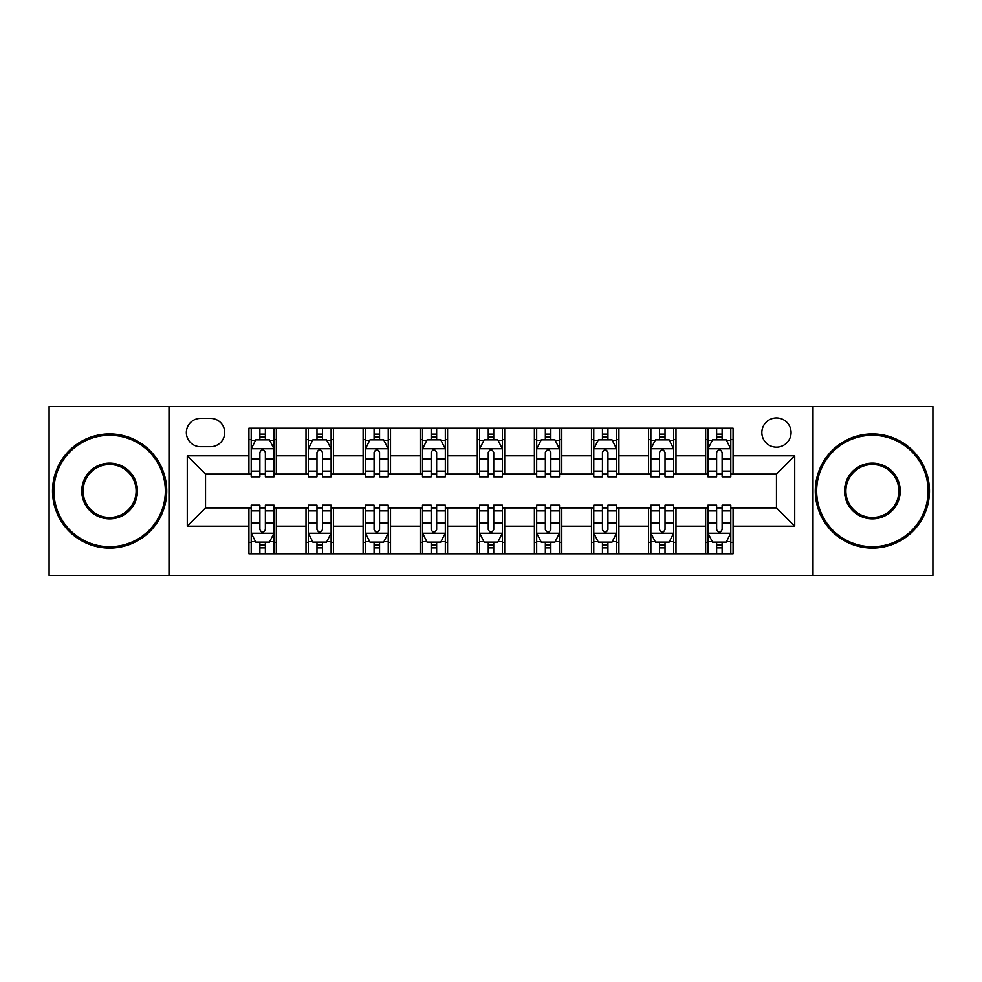 <?xml version="1.0" encoding="UTF-8"?>
<svg xmlns="http://www.w3.org/2000/svg" width="982" height="982" viewBox="0 0 982 982"><rect width="100%" height="100%" fill="white"/><g stroke="black" fill="none" stroke-linecap="round" stroke-linejoin="round"><path stroke-width="1.47" d="M776.467 417.927A14.62 14.62 0 0 0 761.848 432.534A14.62 14.62 0 0 0 776.467 447.154A14.62 14.62 0 0 0 791.087 432.534A14.62 14.62 0 0 0 776.467 417.927M813.01 575.501L932.9 575.501L932.9 406.499L813.01 406.499L813.01 575.501L168.99 575.501L168.99 406.499L49.1 406.499L49.1 575.501L168.99 575.501M200.512 446.7L210.553 446.7A14.153 14.153 0 0 0 224.718 432.534A14.153 14.153 0 0 0 210.553 418.381L200.512 418.381A14.153 14.153 0 0 0 186.347 432.534A14.153 14.153 0 0 0 200.512 446.7M813.01 406.499L168.99 406.499M248.925 526.168L187.267 526.168L187.267 455.832L248.925 455.832L248.925 474.097L205.533 474.097L205.533 507.903L248.925 507.903L248.925 553.799L733.075 553.799L733.075 507.903L776.467 507.903L776.467 474.097L733.075 474.097L733.075 455.832L794.733 455.832L794.733 526.168L733.075 526.168M733.075 455.832L733.075 428.201L248.925 428.201L248.925 455.832M705.665 428.201L705.665 474.097L707.948 474.097M716.627 474.097L722.114 474.097M730.792 474.097L733.075 474.097M705.665 474.097L673.701 474.097M648.574 428.201L648.574 474.097L650.857 474.097M659.536 474.097L665.023 474.097M648.574 474.097L616.61 474.097M591.483 428.201L591.483 474.097L593.766 474.097M602.445 474.097L607.932 474.097M591.483 474.097L559.507 474.097M534.392 428.201L534.392 474.097L536.675 474.097M545.354 474.097L550.828 474.097M534.392 474.097L502.416 474.097M477.301 428.201L477.301 474.097L479.584 474.097M488.263 474.097L493.737 474.097M477.301 474.097L445.325 474.097M420.21 428.201L420.21 474.097L422.493 474.097M431.172 474.097L436.646 474.097M420.21 474.097L388.234 474.097M363.107 428.201L363.107 474.097L365.39 474.097M374.068 474.097L379.555 474.097M363.107 474.097L331.143 474.097M306.016 428.201L306.016 474.097L308.299 474.097M316.977 474.097L322.464 474.097M306.016 474.097L274.052 474.097M248.925 474.097L251.208 474.097M259.886 474.097L265.373 474.097M248.925 507.903L251.208 507.903M259.886 507.903L265.373 507.903M274.052 507.903L276.335 507.903L276.335 553.799M308.299 507.903L276.335 507.903M316.977 507.903L322.464 507.903M331.143 507.903L333.426 507.903L333.426 553.799M365.39 507.903L333.426 507.903M374.068 507.903L379.555 507.903M388.234 507.903L390.517 507.903L390.517 553.799M422.493 507.903L390.517 507.903M431.172 507.903L436.646 507.903M445.325 507.903L447.608 507.903L447.608 553.799M479.584 507.903L447.608 507.903M488.263 507.903L493.737 507.903M502.416 507.903L504.699 507.903L504.699 553.799M536.675 507.903L504.699 507.903M545.354 507.903L550.828 507.903M559.507 507.903L561.79 507.903L561.79 553.799M593.766 507.903L561.79 507.903M602.445 507.903L607.932 507.903M616.61 507.903L618.893 507.903L618.893 553.799M650.857 507.903L618.893 507.903M659.536 507.903L665.023 507.903M673.701 507.903L675.984 507.903L675.984 553.799M707.948 507.903L675.984 507.903M716.627 507.903L722.114 507.903M730.792 507.903L733.075 507.903M276.335 428.201L276.335 474.097M248.925 439.617L251.208 439.617M259.886 439.617L265.373 439.617M274.052 439.617L276.335 439.617M248.925 542.383L251.208 542.383M259.886 542.383L265.373 542.383M274.052 542.383L276.335 542.383M306.016 507.903L306.016 553.799M333.426 428.201L333.426 474.097M306.016 439.617L308.299 439.617M316.977 439.617L322.464 439.617M331.143 439.617L333.426 439.617M306.016 542.383L308.299 542.383M316.977 542.383L322.464 542.383M331.143 542.383L333.426 542.383M363.107 507.903L363.107 553.799M363.107 542.383L365.39 542.383M374.068 542.383L379.555 542.383M388.234 542.383L390.517 542.383M390.517 428.201L390.517 474.097M363.107 439.617L365.39 439.617M374.068 439.617L379.555 439.617M388.234 439.617L390.517 439.617M420.21 507.903L420.21 553.799M420.21 542.383L422.493 542.383M431.172 542.383L436.646 542.383M445.325 542.383L447.608 542.383M447.608 428.201L447.608 474.097M420.21 439.617L422.493 439.617M431.172 439.617L436.646 439.617M445.325 439.617L447.608 439.617M477.301 507.903L477.301 553.799M477.301 542.383L479.584 542.383M488.263 542.383L493.737 542.383M502.416 542.383L504.699 542.383M504.699 428.201L504.699 474.097M477.301 439.617L479.584 439.617M488.263 439.617L493.737 439.617M502.416 439.617L504.699 439.617M534.392 507.903L534.392 553.799M534.392 542.383L536.675 542.383M545.354 542.383L550.828 542.383M559.507 542.383L561.79 542.383M561.79 428.201L561.79 474.097M534.392 439.617L536.675 439.617M545.354 439.617L550.828 439.617M559.507 439.617L561.79 439.617M591.483 507.903L591.483 553.799M591.483 542.383L593.766 542.383M602.445 542.383L607.932 542.383M616.61 542.383L618.893 542.383M618.893 428.201L618.893 474.097M591.483 439.617L593.766 439.617M602.445 439.617L607.932 439.617M616.61 439.617L618.893 439.617M648.574 507.903L648.574 553.799M648.574 542.383L650.857 542.383M659.536 542.383L665.023 542.383M673.701 542.383L675.984 542.383M675.984 428.201L675.984 474.097M648.574 439.617L650.857 439.617M659.536 439.617L665.023 439.617M673.701 439.617L675.984 439.617M705.665 507.903L705.665 553.799M705.665 542.383L707.948 542.383M716.627 542.383L722.114 542.383M730.792 542.383L733.075 542.383M705.665 439.617L707.948 439.617M716.627 439.617L722.114 439.617M730.792 439.617L733.075 439.617M205.533 474.097L187.267 455.832M205.533 507.903L187.267 526.168M794.733 455.832L776.467 474.097M794.733 526.168L776.467 507.903M265.373 434.13L259.886 434.13M274.052 471.115L265.373 471.115L265.373 476.847L274.052 476.847L274.052 448.983L269.473 439.85L255.774 439.85L251.208 448.983L251.208 476.847L259.886 476.847L259.886 471.115L251.208 471.115M251.208 448.983L251.208 428.201M274.052 448.983L274.052 428.201M259.886 439.85L259.886 428.201M265.373 428.201L265.373 439.85M265.373 471.115L265.373 452.407C263.544 448.884 261.715 448.884 259.886 452.407L259.886 471.115M259.886 547.87L265.373 547.87M251.208 510.885L259.886 510.885L259.886 505.153L251.208 505.153L251.208 533.017L255.774 542.15L269.473 542.15L274.052 533.017L274.052 505.153L265.373 505.153L265.373 510.885L274.052 510.885M274.052 533.017L274.052 553.799M251.208 533.017L251.208 553.799M265.373 542.15L265.373 553.799M259.886 553.799L259.886 542.15M259.886 510.885L259.886 529.593C261.715 533.116 263.544 533.116 265.373 529.593L265.373 510.885M322.464 434.13L316.977 434.13M331.143 471.115L322.464 471.115L322.464 476.847L331.143 476.847L331.143 448.983L326.576 439.85L312.865 439.85L308.299 448.983L308.299 476.847L316.977 476.847L316.977 471.115L308.299 471.115M308.299 448.983L308.299 428.201M331.143 448.983L331.143 428.201M316.977 439.85L316.977 428.201M322.464 428.201L322.464 439.85M322.464 471.115L322.464 452.407C320.635 448.884 318.806 448.884 316.977 452.407L316.977 471.115M379.555 434.13L374.068 434.13M388.234 471.115L379.555 471.115L379.555 476.847L388.234 476.847L388.234 448.983L383.667 439.85L369.969 439.85L365.39 448.983L365.39 476.847L374.068 476.847L374.068 471.115L365.39 471.115M365.39 448.983L365.39 428.201M388.234 448.983L388.234 428.201M374.068 439.85L374.068 428.201M379.555 428.201L379.555 439.85M379.555 471.115L379.555 452.407C377.726 448.884 375.897 448.884 374.068 452.407L374.068 471.115M436.646 434.13L431.172 434.13M445.325 471.115L436.646 471.115L436.646 476.847L445.325 476.847L445.325 448.983L440.758 439.85L427.06 439.85L422.493 448.983L422.493 476.847L431.172 476.847L431.172 471.115L422.493 471.115M422.493 448.983L422.493 428.201M445.325 448.983L445.325 428.201M431.172 439.85L431.172 428.201M436.646 428.201L436.646 439.85M436.646 471.115L436.646 452.407C434.817 448.884 433.001 448.884 431.172 452.407L431.172 471.115M316.977 547.87L322.464 547.87M308.299 510.885L316.977 510.885L316.977 505.153L308.299 505.153L308.299 533.017L312.865 542.15L326.576 542.15L331.143 533.017L331.143 505.153L322.464 505.153L322.464 510.885L331.143 510.885M331.143 533.017L331.143 553.799M308.299 533.017L308.299 553.799M322.464 542.15L322.464 553.799M316.977 553.799L316.977 542.15M316.977 510.885L316.977 529.593C318.806 533.116 320.635 533.116 322.464 529.593L322.464 510.885M374.068 547.87L379.555 547.87M365.39 510.885L374.068 510.885L374.068 505.153L365.39 505.153L365.39 533.017L369.969 542.15L383.667 542.15L388.234 533.017L388.234 505.153L379.555 505.153L379.555 510.885L388.234 510.885M388.234 533.017L388.234 553.799M365.39 533.017L365.39 553.799M379.555 542.15L379.555 553.799M374.068 553.799L374.068 542.15M374.068 510.885L374.068 529.593C375.897 533.116 377.726 533.116 379.555 529.593L379.555 510.885M431.172 547.87L436.646 547.87M422.493 510.885L431.172 510.885L431.172 505.153L422.493 505.153L422.493 533.017L427.06 542.15L440.758 542.15L445.325 533.017L445.325 505.153L436.646 505.153L436.646 510.885L445.325 510.885M445.325 533.017L445.325 553.799M422.493 533.017L422.493 553.799M436.646 542.15L436.646 553.799M431.172 553.799L431.172 542.15M431.172 510.885L431.172 529.593C432.988 533.116 434.817 533.116 436.646 529.593L436.646 510.885M493.737 434.13L488.263 434.13M502.416 471.115L493.737 471.115L493.737 476.847L502.416 476.847L502.416 448.983L497.849 439.85L484.151 439.85L479.584 448.983L479.584 476.847L488.263 476.847L488.263 471.115L479.584 471.115M479.584 448.983L479.584 428.201M502.416 448.983L502.416 428.201M488.263 439.85L488.263 428.201M493.737 428.201L493.737 439.85M493.737 471.115L493.737 452.407C491.921 448.884 490.092 448.884 488.263 452.407L488.263 471.115M488.263 547.87L493.737 547.87M479.584 510.885L488.263 510.885L488.263 505.153L479.584 505.153L479.584 533.017L484.151 542.15L497.849 542.15L502.416 533.017L502.416 505.153L493.737 505.153L493.737 510.885L502.416 510.885M502.416 533.017L502.416 553.799M479.584 533.017L479.584 553.799M493.737 542.15L493.737 553.799M488.263 553.799L488.263 542.15M488.263 510.885L488.263 529.593C490.079 533.116 491.908 533.116 493.737 529.593L493.737 510.885M109.616 435.272A55.728 55.728 0 0 0 53.9 491A55.728 55.728 0 0 0 109.616 546.728A55.728 55.728 0 0 0 165.344 491A55.728 55.728 0 0 0 109.616 435.272M109.616 548.091A57.091 57.091 0 0 1 52.525 491A57.091 57.091 0 0 1 109.616 433.909A57.091 57.091 0 0 1 166.707 491A57.091 57.091 0 0 1 109.616 548.091M109.616 463.136A27.864 27.864 0 0 1 137.48 491A27.864 27.864 0 0 1 109.616 518.864A27.864 27.864 0 0 1 81.751 491A27.864 27.864 0 0 1 109.616 463.136M109.616 517.489A26.489 26.489 0 0 0 136.105 491A26.489 26.489 0 0 0 109.616 464.511A26.489 26.489 0 0 0 83.126 491A26.489 26.489 0 0 0 109.616 517.489M872.384 435.272A55.728 55.728 0 0 0 816.656 491A55.728 55.728 0 0 0 872.384 546.728A55.728 55.728 0 0 0 928.1 491A55.728 55.728 0 0 0 872.384 435.272M872.384 548.091A57.091 57.091 0 0 1 815.293 491A57.091 57.091 0 0 1 872.384 433.909A57.091 57.091 0 0 1 929.475 491A57.091 57.091 0 0 1 872.384 548.091M872.384 463.136A27.864 27.864 0 0 1 900.249 491A27.864 27.864 0 0 1 872.384 518.864A27.864 27.864 0 0 1 844.52 491A27.864 27.864 0 0 1 872.384 463.136M872.384 517.489A26.489 26.489 0 0 0 898.874 491A26.489 26.489 0 0 0 872.384 464.511A26.489 26.489 0 0 0 845.895 491A26.489 26.489 0 0 0 872.384 517.489M550.828 434.13L545.354 434.13M559.507 471.115L550.828 471.115L550.828 476.847L559.507 476.847L559.507 448.983L554.94 439.85L541.242 439.85L536.675 448.983L536.675 476.847L545.354 476.847L545.354 471.115L536.675 471.115M536.675 448.983L536.675 428.201M559.507 448.983L559.507 428.201M545.354 439.85L545.354 428.201M550.828 428.201L550.828 439.85M550.828 471.115L550.828 452.407C549.012 448.884 547.183 448.884 545.354 452.407L545.354 471.115M607.932 434.13L602.445 434.13M616.61 471.115L607.932 471.115L607.932 476.847L616.61 476.847L616.61 448.983L612.032 439.85L598.333 439.85L593.766 448.983L593.766 476.847L602.445 476.847L602.445 471.115L593.766 471.115M593.766 448.983L593.766 428.201M616.61 448.983L616.61 428.201M602.445 439.85L602.445 428.201M607.932 428.201L607.932 439.85M607.932 471.115L607.932 452.407C606.103 448.884 604.274 448.884 602.445 452.407L602.445 471.115M665.023 434.13L659.536 434.13M673.701 471.115L665.023 471.115L665.023 476.847L673.701 476.847L673.701 448.983L669.135 439.85L655.424 439.85L650.857 448.983L650.857 476.847L659.536 476.847L659.536 471.115L650.857 471.115M650.857 448.983L650.857 428.201M673.701 448.983L673.701 428.201M659.536 439.85L659.536 428.201M665.023 428.201L665.023 439.85M665.023 471.115L665.023 452.407C663.194 448.884 661.365 448.884 659.536 452.407L659.536 471.115M722.114 434.13L716.627 434.13M730.792 471.115L722.114 471.115L722.114 476.847L730.792 476.847L730.792 448.983L726.226 439.85L712.527 439.85L707.948 448.983L707.948 476.847L716.627 476.847L716.627 471.115L707.948 471.115M707.948 448.983L707.948 428.201M730.792 448.983L730.792 428.201M716.627 439.85L716.627 428.201M722.114 428.201L722.114 439.85M722.114 471.115L722.114 452.407C720.285 448.884 718.456 448.884 716.627 452.407L716.627 471.115M545.354 547.87L550.828 547.87M536.675 510.885L545.354 510.885L545.354 505.153L536.675 505.153L536.675 533.017L541.242 542.15L554.94 542.15L559.507 533.017L559.507 505.153L550.828 505.153L550.828 510.885L559.507 510.885M559.507 533.017L559.507 553.799M536.675 533.017L536.675 553.799M550.828 542.15L550.828 553.799M545.354 553.799L545.354 542.15M545.354 510.885L545.354 529.593C547.183 533.116 548.999 533.116 550.828 529.593L550.828 510.885M602.445 547.87L607.932 547.87M593.766 510.885L602.445 510.885L602.445 505.153L593.766 505.153L593.766 533.017L598.333 542.15L612.032 542.15L616.61 533.017L616.61 505.153L607.932 505.153L607.932 510.885L616.61 510.885M616.61 533.017L616.61 553.799M593.766 533.017L593.766 553.799M607.932 542.15L607.932 553.799M602.445 553.799L602.445 542.15M602.445 510.885L602.445 529.593C604.274 533.116 606.103 533.116 607.932 529.593L607.932 510.885M659.536 547.87L665.023 547.87M650.857 510.885L659.536 510.885L659.536 505.153L650.857 505.153L650.857 533.017L655.424 542.15L669.135 542.15L673.701 533.017L673.701 505.153L665.023 505.153L665.023 510.885L673.701 510.885M673.701 533.017L673.701 553.799M650.857 533.017L650.857 553.799M665.023 542.15L665.023 553.799M659.536 553.799L659.536 542.15M659.536 510.885L659.536 529.593C661.365 533.116 663.194 533.116 665.023 529.593L665.023 510.885M716.627 547.87L722.114 547.87M707.948 510.885L716.627 510.885L716.627 505.153L707.948 505.153L707.948 533.017L712.527 542.15L726.226 542.15L730.792 533.017L730.792 505.153L722.114 505.153L722.114 510.885L730.792 510.885M730.792 533.017L730.792 553.799M707.948 533.017L707.948 553.799M722.114 542.15L722.114 553.799M716.627 553.799L716.627 542.15M716.627 510.885L716.627 529.593C718.456 533.116 720.285 533.116 722.114 529.593L722.114 510.885M306.016 526.168L276.335 526.168M306.016 455.832L276.335 455.832M363.107 455.832L333.426 455.832M363.107 526.168L333.426 526.168M420.21 455.832L390.517 455.832M420.21 526.168L390.517 526.168M477.301 455.832L447.608 455.832M477.301 526.168L447.608 526.168M534.392 455.832L504.699 455.832M534.392 526.168L504.699 526.168M591.483 455.832L561.79 455.832M591.483 526.168L561.79 526.168M648.574 455.832L618.893 455.832M648.574 526.168L618.893 526.168M705.665 455.832L675.984 455.832M705.665 526.168L675.984 526.168M273.929 448.749L251.318 448.749M251.208 440.39L255.504 440.39M269.755 440.39L274.052 440.39M259.886 458.876L251.208 458.876M274.052 458.876L265.373 458.876M265.373 437.039L259.886 437.039M251.318 533.251L273.929 533.251M274.052 541.61L269.755 541.61M255.504 541.61L251.208 541.61M265.373 523.124L274.052 523.124M251.208 523.124L259.886 523.124M259.886 544.961L265.373 544.961M331.02 448.749L308.422 448.749M308.299 440.39L312.595 440.39M326.846 440.39L331.143 440.39M316.977 458.876L308.299 458.876M331.143 458.876L322.464 458.876M322.464 437.039L316.977 437.039M388.123 448.749L365.513 448.749M365.39 440.39L369.686 440.39M383.937 440.39L388.234 440.39M374.068 458.876L365.39 458.876M388.234 458.876L379.555 458.876M379.555 437.039L374.068 437.039M445.214 448.749L422.604 448.749M422.493 440.39L426.777 440.39M441.028 440.39L445.325 440.39M431.172 458.876L422.493 458.876M445.325 458.876L436.646 458.876M436.646 437.039L431.172 437.039M308.422 533.251L331.02 533.251M331.143 541.61L326.846 541.61M312.595 541.61L308.299 541.61M322.464 523.124L331.143 523.124M308.299 523.124L316.977 523.124M316.977 544.961L322.464 544.961M365.513 533.251L388.123 533.251M388.234 541.61L383.937 541.61M369.686 541.61L365.39 541.61M379.555 523.124L388.234 523.124M365.39 523.124L374.068 523.124M374.068 544.961L379.555 544.961M422.604 533.251L445.214 533.251M445.325 541.61L441.028 541.61M426.777 541.61L422.493 541.61M436.646 523.124L445.325 523.124M422.493 523.124L431.172 523.124M431.172 544.961L436.646 544.961M502.305 448.749L479.695 448.749M479.584 440.39L483.88 440.39M498.12 440.39L502.416 440.39M488.263 458.876L479.584 458.876M502.416 458.876L493.737 458.876M493.737 437.039L488.263 437.039M479.695 533.251L502.305 533.251M502.416 541.61L498.12 541.61M483.88 541.61L479.584 541.61M493.737 523.124L502.416 523.124M479.584 523.124L488.263 523.124M488.263 544.961L493.737 544.961M559.396 448.749L536.786 448.749M536.675 440.39L540.972 440.39M555.223 440.39L559.507 440.39M545.354 458.876L536.675 458.876M559.507 458.876L550.828 458.876M550.828 437.039L545.354 437.039M616.487 448.749L593.877 448.749M593.766 440.39L598.063 440.39M612.314 440.39L616.61 440.39M602.445 458.876L593.766 458.876M616.61 458.876L607.932 458.876M607.932 437.039L602.445 437.039M673.578 448.749L650.98 448.749M650.857 440.39L655.154 440.39M669.405 440.39L673.701 440.39M659.536 458.876L650.857 458.876M673.701 458.876L665.023 458.876M665.023 437.039L659.536 437.039M730.682 448.749L708.071 448.749M707.948 440.39L712.245 440.39M726.496 440.39L730.792 440.39M716.627 458.876L707.948 458.876M730.792 458.876L722.114 458.876M722.114 437.039L716.627 437.039M536.786 533.251L559.396 533.251M559.507 541.61L555.223 541.61M540.972 541.61L536.675 541.61M550.828 523.124L559.507 523.124M536.675 523.124L545.354 523.124M545.354 544.961L550.828 544.961M593.877 533.251L616.487 533.251M616.61 541.61L612.314 541.61M598.063 541.61L593.766 541.61M607.932 523.124L616.61 523.124M593.766 523.124L602.445 523.124M602.445 544.961L607.932 544.961M650.98 533.251L673.578 533.251M673.701 541.61L669.405 541.61M655.154 541.61L650.857 541.61M665.023 523.124L673.701 523.124M650.857 523.124L659.536 523.124M659.536 544.961L665.023 544.961M708.071 533.251L730.682 533.251M730.792 541.61L726.496 541.61M712.245 541.61L707.948 541.61M722.114 523.124L730.792 523.124M707.948 523.124L716.627 523.124M716.627 544.961L722.114 544.961"/></g></svg>
